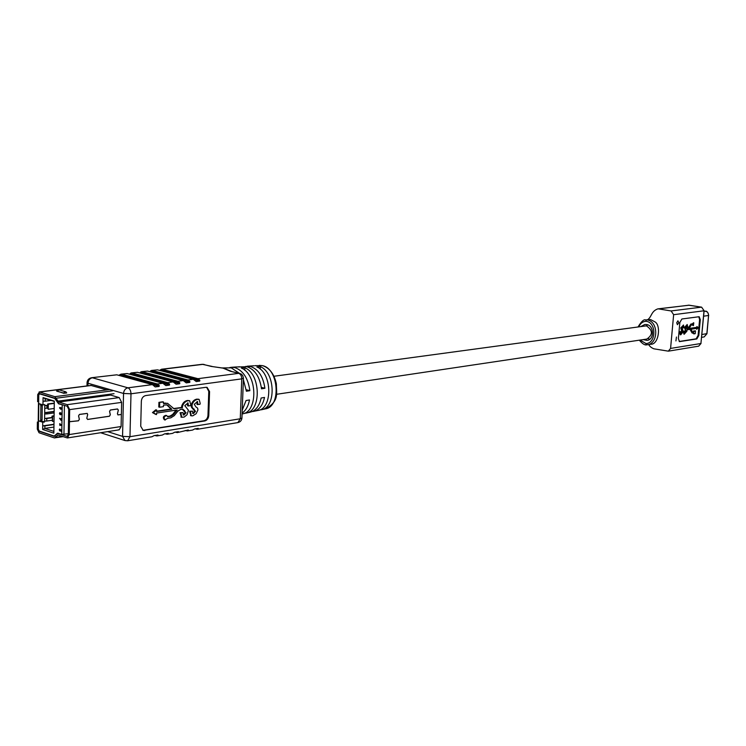 <?xml version="1.0" encoding="UTF-8"?>
<svg xmlns="http://www.w3.org/2000/svg" width="746" height="746" viewBox="0 0 746 746"><rect width="100%" height="100%" fill="white"/><g stroke="black" fill="none" stroke-linecap="round" stroke-linejoin="round"><path stroke-width="1.12" d="M276.533 394.298L646.857 339.057C653.039 334.74 652.899 330.329 646.437 325.843L273.959 376.264M676.454 337.033L675.923 340.913L676.454 337.033M677.937 320.808L676.725 322.738L677.415 324.706L678.785 322.776L677.937 320.808M692.875 323.867L691.346 324.081L688.567 328.287L686.665 328.921L685.863 327.121L686.889 325.871L687.01 327.345L687.859 327.224L687.131 324.529L684.968 327.401L686.05 331.401L684.744 332.958L684.688 331.065L683.84 331.187L684.175 334.255L686.926 331.168L687.038 329.788L690.115 329.34L692.4 333.126L693.827 332.949L693.733 333.882L695.216 333.658L695.477 330.86L692.577 332.203L691.066 329.2L696.801 328.361L696.717 329.303L698.125 327.718L696.978 326.506L696.895 327.438L689.024 328.585L691.262 325.004L692.792 324.79L693.407 325.629L693.789 322.822L692.875 323.867L690.927 324.006L688.148 328.212L686.572 328.8M693.472 322.785L692.456 323.792M643.164 339.616L647.062 340.381C654.624 339.682 654.167 325.405 646.558 324.519L644.796 324.482L641.262 326.319M640.059 340.073L646.027 343.57C656.396 343.309 656.611 321.806 645.728 321.293C642.623 321.629 640.366 323.4 638.958 326.627M684.688 331.065L683.28 331.625L683.979 334.189M687.252 324.519L684.548 327.335L685.63 331.336L684.576 332.856M686.646 325.899L687.01 327.345M692.391 324.846L692.987 325.564M696.978 326.506L696.475 327.373L689.108 328.436M696.372 328.426L696.717 329.303M695.477 330.86L693.575 331.01L693.491 331.951L692.4 332.11M693.388 333.014L693.733 333.882M689.975 329.359L692.176 333.061M698.806 316.724L699.599 319.549L698.107 335.402L696.139 338.824L679.177 341.481M680.939 331.616L679.942 332.25L680.762 334.814L683.196 331.718L682.114 327.662L683.149 326.403L683.271 327.876L684.129 327.755L683.392 325.051L681.219 327.942L682.31 331.961L680.986 333.518L680.939 331.616L679.662 331.672L680.221 334.749M683.513 325.042L680.79 327.867L681.891 331.886L680.828 333.415M682.907 326.431L683.271 327.876M696.839 338.945L679.503 341.612L678.375 338.656L679.848 322.468L681.881 318.99L699.179 316.714L700.298 319.661L698.806 335.523L696.839 338.945L696.139 338.824M647.631 324.808L646.484 325.853M648.302 338.6L649.691 339.281M41.617 421.024L44.564 421.994L44.797 404.64L42.979 404.882L38.661 403.53L38.764 395.1L39.463 393.823L54.756 398.457L58.58 403.828L63.028 404.938M44.564 421.994L42.755 422.255L42.708 425.891L44.881 425.863L44.844 428.409L53.871 431.402M53.973 424.241L42.708 425.891L42.662 429.463L53.852 433.184L54.253 404.714L54.299 401.096L43.072 397.637L45.236 398.644L45.198 401.199L43.026 401.227L42.979 404.882M51.978 420.287L52.565 421.369L52.64 416.296L52.033 416.1L52.015 417.555M52.033 416.1L54.094 415.811M46.756 421.042L52.407 420.222L52.444 417.685L51.838 417.499L44.611 418.525L46.784 418.497L46.756 421.042L44.583 421.07M54.16 411.372L44.685 412.687L46.867 412.659L46.849 413.937L44.676 413.965M47.641 408.099L48.238 409.293L48.303 404.183L47.697 403.996L47.679 405.348M47.697 403.996L54.272 403.11M46.923 408.193L48.07 408.034L48.108 405.488L47.502 405.292L44.779 405.665L46.951 405.637L46.923 408.193L44.751 408.221M54.132 412.911L46.849 413.937M54.15 411.643L46.867 412.659M48.108 405.488L46.951 405.637M52.444 417.685L46.784 418.497M52.64 416.296L54.094 416.082M52.565 421.369L54.02 421.154M68.343 433.706L61.759 434.414L62.207 404.947M42.755 422.255L38.447 420.847L38.344 429.22L39.221 431.039L54.216 436.065L57.545 433.165L61.759 434.414M48.303 404.183L54.272 403.381M48.238 409.293L54.197 408.472M43.026 401.227L43.072 397.637M60.389 430.265L59.811 430.936L59.232 429.799L59.708 429.006L59.811 430.433L60.044 429.351L61.209 429.957L61.191 431.253L60.37 430.088L60.109 430.927M59.652 429.006L59.997 430.377M59.829 423.672L61.331 424.987L60.958 425.425L60.379 424.744L59.829 425.425L59.708 423.663L60.958 425.425M60.575 424.978L60.1 425.406M59.699 407.521L60.277 408.202L60.827 407.512L61.349 408.547L60.799 409.265L59.559 407.931L60.305 407.931M60.79 407.502L61.573 408.519L61.051 409.237M59.978 412.641L60.631 413.042M61.032 413.014L60.902 414.711L59.978 414.59L59.475 413.461L59.857 412.641L61.032 413.014L61.498 413.993L61.013 414.664M59.54 418.236L60.855 419.709L60.874 418.543L61.377 418.599L61.125 420.455L59.54 418.236L60.855 419.42M64.408 405.367L63.951 434.377M53.936 427.057L44.844 428.409L42.662 429.463M54.299 401.441L45.236 398.644M53.973 424.521L44.881 425.863M51.036 400.434L45.198 401.199M60.258 413.713L59.969 413.172L60.258 413.713M60.836 413.592L60.92 414.105M60.09 413.209L60.174 414.021M60.874 418.543L61.377 418.599M61.153 418.637L61.125 420.455M59.913 424.213L60.034 424.866M60.044 429.351L61.209 429.957M60.986 429.994L60.967 431.281M63.065 436.671L54.272 437.883L39.053 432.764L37.3 429.127L37.384 422.022L38.279 422.32L38.195 429.426L39.072 431.244L54.299 436.345L57.619 433.445L67.168 436.363L68.334 434.256L68.529 421.835L78.433 420.819L79.374 419.317L78.591 415.83L79.449 414.468L87.179 413.433L87.655 414.524L86.797 418.236L87.692 414.524L87.198 413.387L79.449 414.412L78.554 415.848L79.328 419.336L78.433 420.763L68.529 421.779L68.725 409.33L67.205 406.234L58.664 403.586L54.84 398.224L39.538 393.543L38.615 394.802L38.531 401.954L37.636 401.674L37.72 394.522L39.557 392.004L54.859 396.667L58.692 402.038L67.224 404.668L69.667 409.619L69.471 422.087M37.384 422.022L38.438 421.872M56.752 390.932L63.736 393.291L66.581 393.002M121.374 414.496L117.933 414.925L117.42 413.741L118.306 410.104L117.542 409.004L110.417 410.03L109.597 411.354L110.324 414.785L109.42 416.249L87.636 419.457L86.75 418.236M121.374 414.44L117.943 414.879L117.467 413.75L118.344 410.113L117.542 408.957L110.417 409.974L109.55 411.382L110.287 414.804L109.42 416.203L87.636 419.411L86.797 418.236M54.878 437.939L57.852 435.011L67.41 437.949L69.266 434.564L69.471 422.133M42.084 404.602L42.261 405.591L40.89 405.768L40.713 420.054L40.042 421.303L38.242 420.623M40.89 405.768L40.014 403.95L38.811 403.577L38.596 420.893M40.713 420.054L42.074 419.858L42.261 405.591M42.074 419.858L41.161 421.089M260.261 369.139L260.354 366.706L256.866 366.948C272.187 372.841 272.933 408.519 257.855 410.514L251.962 411.633M260.354 366.706C275.526 372.543 276.234 407.782 261.296 409.768L259.58 409.983M244.781 370.277L244.875 367.797L241.312 368.048C257.323 374.138 258.219 411.801 242.497 413.862L242.077 413.955M244.875 367.797C260.727 373.839 261.594 411.046 246.012 413.098L244.259 413.312M243.373 379.677L246.404 391.24L249.873 390.68C248.082 378.203 243.075 370.51 234.841 367.591L231.474 367.293L235.811 366.985L246.963 366.734C254.918 369.512 259.757 376.879 261.51 388.815L264.895 388.274C263.161 376.488 258.358 369.223 250.488 366.491L245.518 366.482M221.879 367.946L231.241 367.843L239.382 373.298M228.472 370.184L224.341 368.328L211.155 366.398L222.653 368.039M242.226 410.216L246.049 400.527L249.509 399.949C248.325 406.048 245.863 410.44 242.114 413.107M246.012 413.098L250.218 412.184C255.775 410.692 259.412 405.964 261.147 398.01L264.522 397.441C262.806 405.292 259.198 409.955 253.696 411.419M163.542 402.038L158.917 402.355L162.749 401.805L163.542 402.038L163.495 403.586L167.608 403.372L173.893 408.687L182.341 407.717L181.548 407.484L181.735 405.945C182.863 402.775 184.756 400.956 187.423 400.49L189.195 400.677M182.341 407.717L182.537 406.169C183.665 402.999 185.558 401.18 188.225 400.705L189.68 400.77L190.771 404.864L190.51 405.731L187.554 405.833L187.619 402.905M181.399 417.126L180.056 412.706L183.04 412.603L183.357 414.99L183.945 415.018L186.062 412.79L182.873 409.144L180.476 409.498L177.874 411.13L174.294 415.643L170.806 417.835L167.71 418.31L164.847 419.905M183.05 414.804L185.269 412.566L182.332 409.218M166.246 415.485L165.892 415.326C163.15 416.109 162.656 417.611 164.4 419.83M176.056 410.16L172.671 414.422L170.051 416.063L167.636 416.436M159.709 402.588L159.579 407.232L163.411 406.673L163.458 405.134L167.132 404.892L171.869 409.274L156.595 411.55L156.632 410.002L155.839 409.768L152.464 412.575L155.718 414.384L156.511 414.617L156.548 413.079L177.166 409.992L173.464 414.655L170.843 416.296L167.757 416.772L166.694 415.559C163.952 416.343 163.449 417.844 165.192 420.073M166.666 404.78L171.076 409.041L156.604 411.195M158.917 402.355L158.786 407.008L159.579 407.232M167.44 403.325L163.505 403.241M181.548 407.484L173.566 408.556M192.571 413.34L194.753 411.121L191.489 407.325L191.274 404.537C192.393 401.385 194.268 399.586 196.897 399.119L198.641 399.306M197.811 404.649L197.541 401.553L194.286 404.257L195.853 406.84L197.625 408.137L197.942 409.955L196.151 413.722L192.766 415.839L191.265 415.792L190.407 411.475L192.571 411.149L192.878 413.526L193.447 413.554L195.545 411.344L192.114 407.223L192.076 404.761C193.186 401.609 195.06 399.8 197.69 399.343L199.126 399.399L200.208 403.474L199.947 404.332L197.019 404.425L197.084 401.516M190.948 415.653L189.615 411.251L192.571 411.149M142.878 430.321L203.975 420.744C206.316 420.082 207.649 418.282 207.975 415.354L208.777 391.38L206.642 387.305M195.116 428.866L197.252 429.295L198.203 428.363L194.706 428.931L192.599 430.06L187.367 430.927L188.309 429.985L177.352 432.577L178.462 431.645L174.695 432.223L172.568 433.361L167.197 434.247L168.307 433.314L164.474 433.902L162.348 435.049L156.902 435.944L158.003 435.011L154.124 435.608L151.988 436.755L127.622 440.774L129.972 436.69L240.268 418.776L241.76 378.865L130.988 393.795L129.972 436.69L122.558 436.382L123.538 393.459L88 383.248L87.953 385.803M185.232 430.498L187.367 430.927M175.207 432.139L177.352 432.577M165.062 433.808L167.197 434.247M154.767 435.496L156.902 435.944M127.184 373.55L120.992 374.156L127.184 373.55L162.852 383.257L165.836 385.579L169.491 385.095L169.603 384.134L167.719 382.623L173.128 381.915L176.103 384.218L179.702 383.742L179.814 382.782L177.93 381.29L183.264 380.591L186.23 382.875L189.782 382.4L189.885 381.458L188.001 379.975L193.261 379.285L196.217 381.551L199.723 381.085L199.825 380.152L197.942 378.679L238.748 373.345L230.309 371.219L222.858 368.058M121.719 374.212L157.369 383.976L162.852 383.257M137.441 372.301L131.324 372.907L137.441 372.301L173.128 381.915M132.051 372.963L167.719 382.623M147.559 371.079L141.516 371.667L147.559 371.079L183.264 380.591M142.244 371.722L177.93 381.29M211.155 366.398L203.024 364.346L162.227 369.298L197.942 378.679M157.555 369.867L151.569 370.445L157.555 369.867L193.261 379.285M152.296 370.501L188.001 379.975M116.796 374.809L91.637 377.718L116.796 374.809L152.436 384.619L155.196 386.932L159.131 386.465L159.252 385.495L157.369 383.976M209.57 391.594L207.108 387.398L205.887 387.314L145.666 395.576C143.12 396.229 141.684 398.094 141.348 401.18L140.724 426.246L143.195 430.451L204.777 420.968C207.108 420.306 208.442 418.515 208.768 415.578L209.57 391.594L208.777 391.38M118.493 429.761L119.211 429.817L121.094 426.525L121.645 402.374L119.211 397.59L110.529 395.054M106.202 389.738L90.947 385.43L39.109 391.967M231.474 367.293L229.703 367.573M239.41 366.743L238.338 366.873M247.252 366.202L254.06 365.782M151.569 370.445L150.459 370.976L189.885 381.458M162.227 369.298L160.381 369.764L199.825 380.152M141.516 371.667L140.407 372.198L179.814 382.782M131.324 372.907L130.214 373.429L169.603 384.134M120.992 374.156L118.773 375.359L159.131 386.465M171.869 409.274L171.076 409.041M156.632 410.002L153.256 412.808L152.464 412.575M153.256 412.808L156.511 414.617M188.346 406.057L188.076 402.933L184.775 405.665L188.449 410.216L187.032 414.748L184.178 417.061L181.726 417.266L180.858 412.93L183.04 412.603M192.076 404.761L191.274 404.537M197.69 399.343L196.897 399.119M198.044 403.884L197.252 403.661M190.407 411.475L189.615 411.251M193.447 413.554L192.654 413.331M195.545 411.344L194.753 411.121M194.137 409.041L193.335 408.817M182.537 406.169L181.735 405.945M184.626 410.477L183.833 410.244M188.225 400.705L187.423 400.49M188.579 405.283L187.787 405.05M180.858 412.93L180.056 412.706M183.945 415.018L183.143 414.785M186.062 412.79L185.269 412.566M261.342 387.361L264.895 388.274M246.236 389.738L249.873 390.68M239.736 373.392L230.309 371.219M646.027 343.57L646.763 344.801L647.798 344.717C658.224 343.132 658.578 322.225 647.677 319.959L646.39 319.866L645.728 321.293M639.331 340.185C642.427 343.878 644.908 345.417 646.763 344.801L650.726 344.26C658.97 344.708 661.143 324.855 654.857 321.824L650.596 319.577L646.39 319.866M646.698 344.792L645.514 344.68M673.638 314.691L670.579 348.419L700.923 343.505L704.01 310.774L673.638 314.691L671.102 310.951L701.52 307.156L689.08 305.189L658.476 308.891L671.102 310.951M658.476 308.891L657.795 308.881C651.025 311.306 651.78 316.91 647.705 319.652M689.192 305.207L657.804 308.881M704.01 310.672L701.641 307.184M698.676 346.163L701.035 343.458L698.676 346.163L668.379 351.152M648.666 344.577C649.691 346.396 651.435 347.813 653.906 348.82L668.323 351.161L670.579 348.419M679.233 341.509L679.811 341.612M699.599 319.549L700.298 319.661M698.107 335.402L698.806 335.523M700.932 343.384L704.121 310.737L701.576 307.156L688.418 305.17M701.613 337.323L704.149 336.931L706.844 333.76L708.579 315.511C708.486 312.733 707.227 311.306 704.802 311.222C706.779 310.728 708.075 312.145 708.691 315.474L703.609 316.183M706.854 333.649L701.874 334.516M708.588 315.409L706.956 333.714L704.149 336.931M40.275 393.767L39.687 393.841M59.167 403.745L58.58 403.828M91.394 385.468L58.039 389.673M57.591 389.729L39.557 392.004M109.821 389.515L54.859 396.667M121.094 426.525L69.266 434.564M58.561 435.17L57.321 435.356M62.142 436.354L55.801 437.342M112.571 390.82L56.37 398.196M114.026 393.674L57.824 401.161M110.622 395.082L58.692 402.038M119.211 397.59L67.224 404.668M121.645 402.374L69.667 409.619M39.594 431.169L39.072 431.244M54.962 436.242L54.299 436.345M58.757 433.417L58.225 433.501M67.578 436.196L66.73 436.326M58.701 389.738L65.881 391.818L66.711 392.872L63.736 393.291M64.65 391.902L63.746 393.039L56.892 391.24M57.806 389.85L56.612 391.063M66.711 392.872L65.545 391.79M56.621 390.811L59.279 389.916M259.254 365.372L262.639 365.671C269.614 367.983 274.192 374.054 276.384 383.882C276.3 393.403 279.647 400.994 265.455 408.864C281.382 406.701 278.715 368.421 262.396 365.652L255.011 365.671M91.637 377.718C88.839 378.269 87.31 379.928 87.049 382.679L88 383.248C88.317 380.208 89.772 378.39 92.355 377.774L127.93 387.817L152.436 384.619M107.657 431.626L122.558 436.382L125.011 440.56L127.622 440.774M183.805 380.814L189.782 382.4M193.885 379.546L199.723 381.085M173.576 382.083L179.702 383.742M163.169 383.369L169.491 385.095M119.892 374.688L159.252 385.495M156.856 435.16L157.891 435.478M167.151 433.463L168.186 433.79M177.306 431.794L178.341 432.111M187.321 430.153L188.365 430.461M197.205 428.521L198.249 428.838M207.975 415.354L208.768 415.578M203.975 420.744L204.777 420.968M143.978 430.33L144.771 430.573M175.198 408.78L174.405 408.547M165.864 403.241L165.062 403.017M168.382 405.665L167.589 405.442M173.464 414.655L172.671 414.422M170.843 416.296L170.051 416.063M241.76 378.865C241.676 375.956 240.669 374.119 238.748 373.345L241.107 373.951L242.73 375.564L243.429 378.203L241.76 378.865M130.988 393.795C130.867 390.662 129.851 388.675 127.93 387.817C125.328 388.461 123.864 390.345 123.538 393.459L130.988 393.795M197.252 429.295L237.862 422.6L240.268 418.776L241.928 418.002L243.429 378.25M125.169 440.616L100.635 432.736M212.144 366.445L202.297 364.3L161.5 369.242M638.166 326.739C641.457 321.386 643.947 319.12 645.644 319.922M704.065 311.315L704.802 311.222M55.195 436L54.561 436.093M40.163 393.729L39.463 393.823M119.211 429.817L67.41 437.949M58.449 433.323L57.619 433.445M38.456 403.344L38.242 420.651M40.042 421.303L41.403 421.108M265.455 408.864L261.296 409.768M166.694 415.559L165.892 415.326M199.033 399.371L198.324 399.175M191.265 415.792L190.472 415.559M189.596 400.742L188.878 400.546M181.726 417.266L180.924 417.033M86.993 385.924L87.049 382.679M228.444 370.165L231.288 371.266M237.862 422.6C240.315 422.012 241.667 420.483 241.928 418.002M204.106 364.421L202.297 364.3"/></g></svg>

